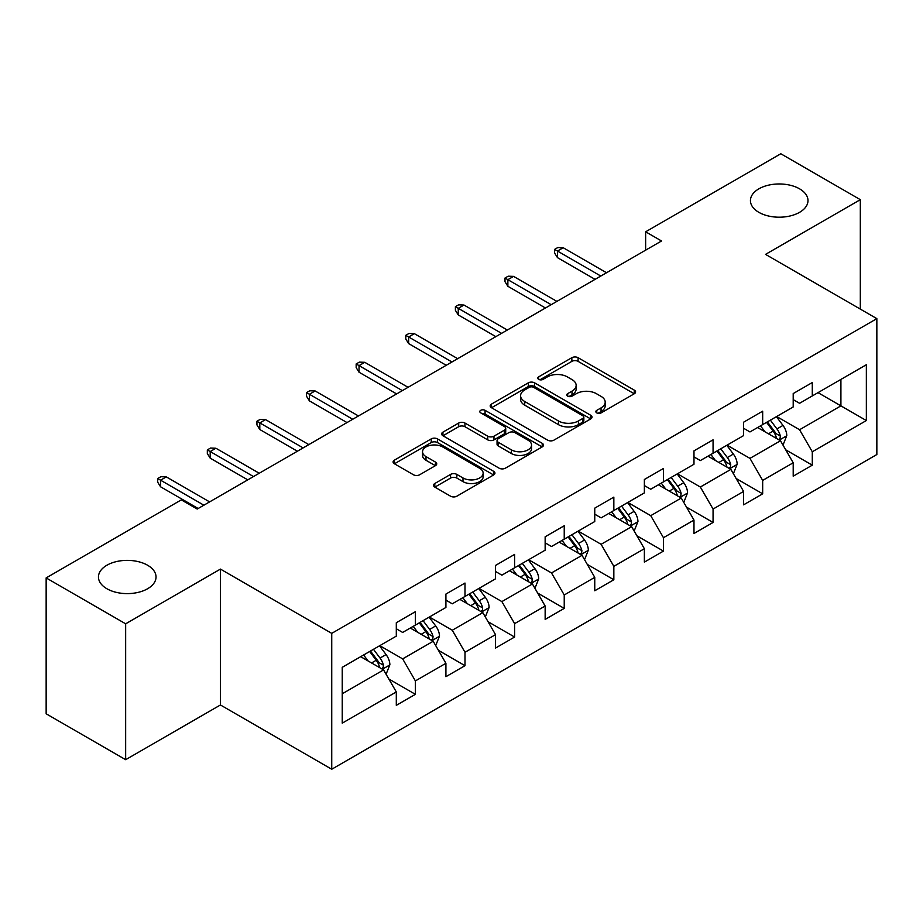 <?xml version="1.0" encoding="UTF-8"?>
<svg xmlns="http://www.w3.org/2000/svg" width="923" height="923" viewBox="0 0 923 923"><rect width="100%" height="100%" fill="white"/><g stroke="black" fill="none" stroke-linecap="round" stroke-linejoin="round"><path stroke-width="1.38" d="M596.754 412.893A3.092 1.788 0 0 0 601.127 412.893L634.297 393.74A4.419 2.55 0 0 0 635.589 391.94A4.419 2.55 0 0 0 634.297 390.141L578.098 357.697A4.419 2.55 0 0 0 571.856 357.697L538.686 376.849A3.092 1.788 0 0 0 537.786 378.107A3.092 1.788 0 0 0 538.686 379.376A3.092 1.788 0 0 0 543.059 379.376L547.351 376.896A14.122 8.157 0 0 1 567.333 376.896L572.018 379.595A14.122 8.157 0 0 1 576.148 385.364A14.122 8.157 0 0 1 572.018 391.133L567.726 393.613A3.092 1.788 0 0 0 566.814 394.871A3.092 1.788 0 0 0 567.726 396.129A3.092 1.788 0 0 0 572.087 396.129L576.379 393.659A14.122 8.157 0 0 1 596.362 393.659L601.046 396.359A14.122 8.157 0 0 1 605.188 402.128A14.122 8.157 0 0 1 601.046 407.897L596.754 410.366A3.092 1.788 0 0 0 595.843 411.635A3.092 1.788 0 0 0 596.754 412.893L596.754 410.366M147.599 565.245A28.786 16.614 0 0 0 116.229 561.634A28.786 16.614 0 0 0 98.461 576.99A28.786 16.614 0 0 0 106.895 588.747A28.786 16.614 0 0 0 138.265 592.347A28.786 16.614 0 0 0 156.033 576.99A28.786 16.614 0 0 0 147.599 565.245M799.572 188.834A28.786 16.614 0 0 0 768.201 185.235A28.786 16.614 0 0 0 750.434 200.579A28.786 16.614 0 0 0 758.856 212.336A28.786 16.614 0 0 0 790.226 215.936A28.786 16.614 0 0 0 807.994 200.579A28.786 16.614 0 0 0 799.572 188.834M434.814 483.502A4.419 2.55 0 0 0 433.522 485.302A4.419 2.55 0 0 0 434.814 487.102L450.574 496.205A4.419 2.55 0 0 0 456.827 496.205L493.655 474.941A4.419 2.55 0 0 0 494.947 473.141A4.419 2.55 0 0 0 493.655 471.33L437.467 438.898A4.419 2.55 0 0 0 431.226 438.898L394.386 460.162A4.419 2.55 0 0 0 393.094 461.962A4.419 2.55 0 0 0 394.386 463.761L413.435 474.757A4.419 2.55 0 0 0 419.677 474.757L435.437 465.654A4.419 2.55 0 0 0 436.729 463.854A4.419 2.55 0 0 0 435.437 462.054L425.999 456.597A11.814 6.819 0 0 1 422.538 451.774A11.814 6.819 0 0 1 429.83 445.474A11.814 6.819 0 0 1 442.694 446.963L479.695 468.319A11.814 6.819 0 0 1 483.144 473.141A11.814 6.819 0 0 1 475.853 479.441A11.814 6.819 0 0 1 462.988 477.952L456.827 474.399A4.419 2.55 0 0 0 450.574 474.399L434.814 483.502L434.814 487.102M220.435 569.099L125.655 623.81L46.15 577.913L46.15 713.791L125.655 759.687L220.435 704.976L331.738 769.24L331.738 633.363L220.435 569.099L220.435 704.976M860.317 309.101L860.317 199.668L765.536 254.379L876.85 318.643L331.738 633.363M860.317 199.668L780.8 153.76L645.639 231.8L645.639 250.156M46.15 577.913L181.312 499.874L197.21 509.058L661.537 240.984L645.639 231.8M547.662 440.156A4.419 2.55 0 0 0 553.904 440.156L590.743 418.892A4.419 2.55 0 0 0 592.035 417.081A4.419 2.55 0 0 0 590.743 415.281L534.555 382.837A4.419 2.55 0 0 0 528.314 382.837L491.474 404.112A4.419 2.55 0 0 0 490.182 405.912A4.419 2.55 0 0 0 491.474 407.712L547.662 440.156M481.944 413.562A3.092 1.788 0 0 1 485.071 414L485.071 410.331L542.205 443.305A4.419 2.55 0 0 1 543.497 445.105A4.419 2.55 0 0 1 542.205 446.917L505.366 468.18A4.419 2.55 0 0 1 499.124 468.18L442.936 435.737L442.936 432.137A4.419 2.55 0 0 0 441.644 433.937A4.419 2.55 0 0 0 442.936 435.737M442.936 432.137L458.696 423.034A4.419 2.55 0 0 1 464.938 423.034L487.725 436.187A4.419 2.55 0 0 0 493.967 436.187L504.431 430.153A4.419 2.55 0 0 0 505.723 428.353A4.419 2.55 0 0 0 504.431 426.541L480.698 412.846A3.092 1.788 0 0 1 479.798 411.589A3.092 1.788 0 0 1 481.702 409.939A3.092 1.788 0 0 1 485.071 410.331M331.738 769.24L876.85 454.52L876.85 318.643M388.825 678.993L415.385 694.327L415.385 680.92L445.913 663.291L445.913 676.697L464.996 665.679L464.996 652.273L495.524 634.643L495.524 648.05L514.607 637.032L514.607 623.636L545.147 606.007L545.147 619.414L564.23 608.395L564.23 594.989L594.758 577.36L594.758 590.766L613.841 579.748L613.841 566.341L644.369 548.712L644.369 562.119L663.452 551.1L663.452 537.705L693.981 520.076L693.981 533.482L713.064 522.464L713.064 509.058L743.592 491.428L743.592 504.835L762.675 493.817L762.675 480.41L793.203 462.781L793.203 476.187L812.286 465.169L812.286 451.774L866.351 420.553L866.351 364.735L840.911 379.422L840.911 405.866L866.351 420.553M415.385 694.327L396.302 705.345L396.302 691.938L342.237 723.147L342.237 667.329L396.302 636.12L396.302 622.713L415.385 611.695L415.385 625.102L445.913 607.472L445.913 594.066L464.996 583.048L464.996 596.454L495.524 578.825L495.524 565.43L514.607 554.411L514.607 567.807L545.147 550.189L545.147 536.782L564.23 525.764L564.23 539.17L594.758 521.541L594.758 508.135L613.841 497.116L613.841 510.523L644.369 492.894L644.369 479.499L663.452 468.48L663.452 481.875L693.981 464.257L693.981 450.851L713.064 439.833L713.064 453.239L743.592 435.61L743.592 422.203L762.675 411.185L762.675 424.592L793.203 406.962L793.203 393.567L812.286 382.549L812.286 395.944L866.351 364.735M410.297 628.032L433.199 641.254L402.659 658.884L379.768 645.662M396.302 628.771L402.659 632.44L415.385 625.102M402.659 658.884L415.385 680.92M433.199 641.254L445.913 663.291M459.908 599.396L482.81 612.618L452.282 630.236L429.38 617.025M445.913 600.123L452.282 603.804L464.996 596.454M452.282 630.236L464.996 652.273M482.81 612.618L495.524 634.643M509.519 570.749L532.421 583.971L501.893 601.6L478.991 588.378M495.524 571.487L501.893 575.156L514.607 567.807M501.893 601.6L514.607 623.636M532.421 583.971L545.147 606.007M559.13 542.101L582.032 555.323L551.504 572.952L528.602 559.73M545.147 542.839L551.504 546.508L564.23 539.17M551.504 572.952L564.23 594.989M582.032 555.323L594.758 577.36M608.753 513.465L631.644 526.687L601.115 544.305L578.213 531.094M594.758 514.192L601.115 517.872L613.841 510.523M601.115 544.305L613.841 566.341M631.644 526.687L644.369 548.712M658.364 484.817L681.255 498.039L650.727 515.669L627.825 502.447M644.369 485.556L650.727 489.225L663.452 481.875M650.727 515.669L663.452 537.705M681.255 498.039L693.981 520.076M707.976 456.17L730.878 469.392L700.338 487.021L677.447 473.799M693.981 456.908L700.338 460.577L713.064 453.239M700.338 487.021L713.064 509.058M730.878 469.392L743.592 491.428M757.587 427.534L780.489 440.756L749.961 458.373L727.059 445.163M743.592 428.26L749.961 431.941L762.675 424.592M749.961 458.373L762.675 480.41M780.489 440.756L793.203 462.781M818.009 392.644L840.911 405.866L799.572 429.737L776.67 416.515M793.203 399.624L799.572 403.293L812.286 395.944M799.572 429.737L812.286 451.774M125.655 623.81L125.655 759.687M342.237 693.773L383.587 669.902L360.685 656.68M383.587 669.902L396.302 691.938M785.738 449.836L812.286 465.169M736.116 478.483L762.675 493.817M686.504 507.131L713.064 522.464M636.893 535.778L663.452 551.1M587.282 564.414L613.841 579.748M537.671 593.062L564.23 608.395M488.059 621.71L514.607 637.032M438.448 650.346L464.996 665.679M597.989 413.331L601.046 411.566A14.122 8.157 0 0 0 605.188 405.797L605.188 402.128M576.148 385.364L576.148 389.033A14.122 8.157 0 0 1 572.018 394.802L568.96 396.567M634.228 393.775L578.098 361.366A4.419 2.55 0 0 0 571.856 361.366L539.92 379.803M590.685 418.927L534.555 386.518A4.419 2.55 0 0 0 528.314 386.518L491.532 407.747M582.944 418.35A3.092 1.788 0 0 0 583.844 417.081A3.092 1.788 0 0 0 582.944 415.823L533.621 387.348A3.092 1.788 0 0 0 529.248 387.348L524.726 389.956A14.122 8.157 0 0 0 520.584 395.725A14.122 8.157 0 0 0 524.726 401.493L558.438 420.957A14.122 8.157 0 0 0 578.409 420.957L582.944 418.35L582.944 422.019A3.092 1.788 0 0 0 583.844 420.761L583.844 417.081M520.584 395.725L520.584 399.405A14.122 8.157 0 0 0 524.726 405.162L524.726 401.493M582.944 422.019L578.409 424.638A14.122 8.157 0 0 1 558.438 424.638L524.726 405.162M442.994 435.771L458.696 426.703L458.696 423.034M505.723 428.353L505.723 432.022A4.419 2.55 0 0 1 504.431 433.822L493.967 439.867A4.419 2.55 0 0 1 487.725 439.867L464.938 426.703A4.419 2.55 0 0 0 458.696 426.703M485.071 414L542.147 446.951M511.377 449.847A11.814 6.819 0 0 0 524.241 451.324A11.814 6.819 0 0 0 531.533 445.024A11.814 6.819 0 0 0 528.071 440.202L515.046 432.679A4.419 2.55 0 0 0 508.804 432.679L498.339 438.713A4.419 2.55 0 0 0 497.047 440.513A4.419 2.55 0 0 0 498.339 442.313L511.377 449.847L511.377 453.516A11.814 6.819 0 0 0 524.241 454.993A11.814 6.819 0 0 0 531.533 448.693L531.533 445.024M497.047 440.513L497.047 444.182A4.419 2.55 0 0 0 498.339 445.994L498.339 442.313M511.377 453.516L498.339 445.994M483.144 473.141L483.144 476.81A11.814 6.819 0 0 1 475.853 483.11A11.814 6.819 0 0 1 462.988 481.633L456.827 478.068A4.419 2.55 0 0 0 450.574 478.068L434.871 487.136M422.538 451.774L422.538 455.454A11.814 6.819 0 0 0 425.999 460.277L425.999 456.597M435.379 465.688L425.999 460.277M493.597 474.976L437.467 442.567A4.419 2.55 0 0 0 431.226 442.567L394.444 463.796M783.004 445.105L786.777 435.575A11.918 6.876 -120 0 0 782.981 425.422L776.416 416.665M764.971 431.791L760.517 425.838M778.643 439.683L780.085 438.16L780.35 436.083A11.918 6.876 -120 0 0 776.935 428.918L770.37 420.15M767.382 421.869L774.662 431.595A6.069 3.507 60 0 1 775.77 433.441L780.35 436.083M766.552 422.353L773.116 431.122A11.918 6.876 60 0 1 776.531 438.287M600.792 276.046L557.48 251.044L557.48 257.655L554.619 253.064L554.619 249.383L557.48 251.044L563.203 247.733L606.526 272.747M557.48 257.655L595.07 279.357M554.619 249.383L557.804 247.549L563.203 247.733M733.381 473.753L737.165 464.211A11.918 6.876 -120 0 0 733.37 454.07L726.805 445.301M715.36 460.439L710.895 454.485M729.032 468.33L730.474 466.807L730.739 464.731A11.918 6.876 -120 0 0 727.324 457.554L720.759 448.797M717.771 450.516L725.051 460.242A6.069 3.507 60 0 1 726.159 462.088L730.739 464.731M716.94 451.001L723.505 459.758A11.918 6.876 60 0 1 726.92 466.934M683.77 502.389L687.554 492.859A11.918 6.876 -120 0 0 683.747 482.706L677.194 473.949M665.748 489.086L661.283 483.133M679.42 496.978L680.862 495.443L681.116 493.367A11.918 6.876 -120 0 0 677.713 486.202L671.148 477.433M668.16 479.164L675.44 488.878A6.069 3.507 60 0 1 676.547 490.724L681.116 493.367M667.329 479.637L673.894 488.405A11.918 6.876 60 0 1 677.309 495.57M551.181 304.694L507.869 279.681L507.869 286.292L505.008 281.7L505.008 278.031L507.869 279.681L513.592 276.381L556.904 301.383M507.869 286.292L545.458 307.994M505.008 278.031L508.192 276.196L513.592 276.381M501.57 333.341L458.258 308.328L458.258 314.939L455.397 310.347L455.397 306.678L458.258 308.328L463.981 305.028L507.292 330.03M458.258 314.939L495.847 336.641M455.397 306.678L458.569 304.844L463.981 305.028M634.159 531.037L637.943 521.507A11.918 6.876 -120 0 0 634.136 511.354L627.571 502.597M616.137 517.722L611.672 511.769M629.798 525.614L631.251 524.091L631.505 522.014A11.918 6.876 -120 0 0 628.101 514.849L621.537 506.081M618.548 507.8L625.829 517.526A6.069 3.507 60 0 1 626.936 519.372L631.505 522.014M617.718 508.285L624.283 517.053A11.918 6.876 60 0 1 627.698 524.218M584.547 559.684L588.332 550.154A11.918 6.876 -120 0 0 584.524 540.001L577.96 531.233M566.514 546.37L562.061 540.417M580.186 554.261L581.64 552.739L581.894 550.662A11.918 6.876 -120 0 0 578.479 543.485L571.925 534.729M568.937 536.448L576.217 546.174A6.069 3.507 60 0 1 577.313 548.02L581.894 550.662M568.106 536.932L574.671 545.689A11.918 6.876 60 0 1 578.075 552.865M534.936 588.32L538.72 578.79A11.918 6.876 -120 0 0 534.913 568.649L528.348 559.88M516.903 575.017L512.45 569.064M530.575 582.909L532.017 581.375L532.283 579.298A11.918 6.876 -120 0 0 528.867 572.133L522.303 563.365M519.326 565.095L526.606 574.81A6.069 3.507 60 0 1 527.702 576.656L532.283 579.298M518.495 565.568L525.06 574.337A11.918 6.876 60 0 1 528.464 581.502M451.958 361.978L408.647 336.976L408.647 343.587L405.785 338.995L405.785 335.314L408.647 336.976L414.369 333.664L457.681 358.678M408.647 343.587L446.236 365.289M405.785 335.314L408.958 333.48L414.369 333.664M402.347 390.625L359.035 365.612L359.035 372.223L356.163 367.631L356.163 363.962L359.035 365.612L364.758 362.312L408.07 387.314M359.035 372.223L396.625 393.925M356.163 363.962L359.347 362.128L364.758 362.312M352.736 419.273L309.413 394.259L309.413 400.87L306.551 396.279L306.551 392.61L309.413 394.259L315.147 390.96L358.459 415.961M309.413 400.87L347.013 422.572M306.551 392.61L309.736 390.775L315.147 390.96M303.125 447.909L259.801 422.907L259.801 429.518L256.94 424.926L256.94 421.246L259.801 422.907L265.524 419.596L308.847 444.609M259.801 429.518L297.391 451.22M256.94 421.246L260.124 419.411L265.524 419.596M253.502 476.556L210.19 451.543L210.19 458.154L207.329 453.562L207.329 449.893L210.19 451.543L215.913 448.243L259.236 473.245M210.19 458.154L247.779 479.856M207.329 449.893L210.513 448.059L215.913 448.243M485.325 616.968L489.109 607.438A11.918 6.876 -120 0 0 485.302 597.285L478.737 588.528M467.292 603.654L462.838 597.7M480.964 611.545L482.406 610.022L482.671 607.945A11.918 6.876 -120 0 0 479.256 600.781L472.691 592.012M469.703 593.743L476.995 603.457A6.069 3.507 60 0 1 478.091 605.303L482.671 607.945M468.872 594.216L475.437 602.984A11.918 6.876 60 0 1 478.852 610.149M435.702 645.615L439.486 636.085A11.918 6.876 -120 0 0 435.691 625.932L429.126 617.164M417.681 632.301L413.227 626.348M431.353 640.193L432.795 638.67L433.06 636.593A11.918 6.876 -120 0 0 429.645 629.417L423.08 620.66M420.092 622.379L427.372 632.105A6.069 3.507 60 0 1 428.48 633.951L433.06 636.593M419.261 622.863L425.826 631.62A11.918 6.876 60 0 1 429.241 638.797M386.091 674.251L389.875 664.722A11.918 6.876 -120 0 0 386.079 654.58L379.515 645.812M368.069 660.949L363.604 654.995M381.741 668.84L383.183 667.306L383.449 665.229A11.918 6.876 -120 0 0 380.034 658.064L373.469 649.296M370.481 651.027L377.761 660.741A6.069 3.507 60 0 1 378.868 662.587L383.449 665.229M369.65 651.5L376.215 660.268A11.918 6.876 60 0 1 379.63 667.433M203.891 505.204L160.579 480.191L160.579 486.802L157.718 482.21L157.718 478.541L160.579 480.191L166.302 476.891L209.613 501.893M160.579 486.802L198.168 508.504M157.718 478.541L160.89 476.706L166.302 476.891M601.046 411.566L601.046 407.897M567.726 396.129L567.726 393.613M572.018 394.802L572.018 391.133M538.686 379.376L538.686 376.849M571.856 361.366L571.856 357.697M578.098 361.366L578.098 357.697M634.297 393.74L634.297 390.141M491.474 407.712L491.474 404.112M528.314 386.518L528.314 382.837M534.555 386.518L534.555 382.837M590.743 418.892L590.743 415.281M558.438 424.638L558.438 420.957M578.409 424.638L578.409 420.957M464.938 426.703L464.938 423.034M487.725 439.867L487.725 436.187M493.967 439.867L493.967 436.187M504.431 433.822L504.431 430.153M542.205 446.917L542.205 443.305M450.574 478.068L450.574 474.399M456.827 478.068L456.827 474.399M462.988 481.633L462.988 477.952M435.437 465.654L435.437 462.054M394.386 463.761L394.386 460.162M431.226 442.567L431.226 438.898M437.467 442.567L437.467 438.898M493.655 474.941L493.655 471.33M779.312 440.075L786.708 435.806M776.935 428.918L782.981 425.422M768.455 433.81L773.116 431.122M729.701 468.711L737.096 464.442M727.324 457.554L733.37 454.07M718.844 462.446L723.505 459.758M680.078 497.359L687.473 493.09M677.713 486.202L683.747 482.706M669.233 491.094L673.894 488.405M630.467 526.006L637.862 521.737M628.101 514.849L634.136 511.354M619.621 519.741L624.283 517.053M580.855 554.642L588.251 550.373M578.479 543.485L584.524 540.001M570.01 548.377L574.671 545.689M531.244 583.29L538.64 579.021M528.867 572.133L534.913 568.649M520.387 577.025L525.06 574.337M481.633 611.937L489.028 607.669M479.256 600.781L485.302 597.285M470.776 605.673L475.437 602.984M432.022 640.574L439.417 636.305M429.645 629.417L435.691 625.932M421.165 634.309L425.826 631.62M382.41 669.221L389.794 664.952M380.034 658.064L386.079 654.58M371.554 662.956L376.215 660.268"/></g></svg>
